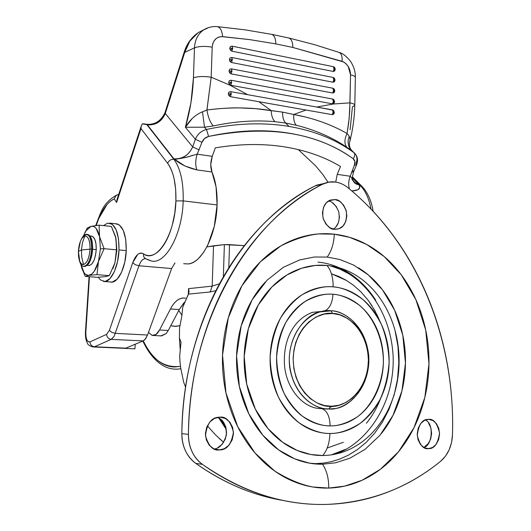 <?xml version="1.0" encoding="UTF-8"?>
<svg xmlns="http://www.w3.org/2000/svg" width="531" height="531" viewBox="0 0 531 531"><rect width="100%" height="100%" fill="white"/><g stroke="black" fill="none" stroke-linecap="round" stroke-linejoin="round"><path stroke-width="0.8" d="M78.396 251.389L81.422 250.015L82.438 242.793L84.801 236.023C83.194 236.341 81.681 238.24 80.267 241.705L78.396 251.369C78.767 245.402 80.108 240.862 82.405 237.735L84.801 236.023L82.438 242.793L81.422 250.015L81.787 257.369L83.533 264.544L81.462 263.927L79.769 261.451L78.396 251.389L78.535 256.274C79.391 262.022 81.057 264.777 83.533 264.544C87.104 263.018 89.281 257.874 90.058 249.112C89.301 257.933 87.124 263.077 83.533 264.544L81.787 257.369L81.422 250.015L90.058 249.112L81.422 250.015L78.396 251.389M88.624 265.527C92.739 264.989 95.275 259.686 96.237 249.616L93.337 249.358M84.409 266.416C88.836 265.839 91.578 260.077 92.62 249.145L91.704 249.059C90.655 259.998 87.92 265.759 83.493 266.343C81.562 265.905 80.148 263.774 79.238 259.944M80.154 262.865C83.5 271.713 91.339 262.613 91.704 249.059L90.058 249.112C90.044 240.523 88.292 236.156 84.801 236.023C88.319 236.089 90.071 240.457 90.058 249.112L91.704 249.059C91.286 236.308 88.425 232.06 83.102 236.322M81.621 267.471L85.232 276.385L89.009 275.37L96.974 274.653L98.467 261.551L104.096 248.694L99.543 236.653L100.412 248.82L104.096 248.694L99.543 236.653L99.111 225.157L111.377 226.418L115.931 238.246L116.488 249.829L104.096 248.694L116.488 249.829L114.902 262.951L109.3 275.629L105.284 276.644L97.379 277.335L85.232 276.385L97.379 277.335L105.284 276.644L109.3 275.629L96.974 274.653L109.3 275.629L114.902 262.951L112.911 268.567M110.667 282.054C117.709 283.766 125.734 267.936 126.245 250.592L119.004 249.928C118.473 267.325 110.501 283.222 103.525 281.51M115.519 236.567L111.377 226.418L99.111 225.157L91.166 226.332L87.383 227.892L84.748 232.936M85.232 276.385L89.009 275.37L96.974 274.653L98.467 261.551L104.096 248.694L100.412 248.82L98.467 261.551C96.018 269.887 92.865 274.494 89.009 275.37C85.903 275.655 83.48 273.14 81.734 267.83L80.924 264.637M98.288 277.275L100.459 279.95L105.078 281.536L109.963 278.642L114.357 271.62L117.543 261.517L119.004 249.928L118.493 238.724L116.103 229.704L112.253 224.255L107.561 223.146L103.518 225.609M113.01 268.321L114.902 262.951L116.488 249.829L115.931 238.246L116.853 250.327L114.902 262.951L116.853 250.327L115.639 237.025M109.578 223.06C115.957 225.217 119.097 234.171 119.004 249.928L126.245 250.592C126.318 234.888 123.139 225.96 116.707 223.803M110.222 281.961L112.233 282.074L117.159 279.2L121.586 272.204L124.792 262.141L126.245 250.592L125.714 239.428L123.298 230.434L119.402 224.998L115.619 223.75M83.42 235.956L86.141 230.547L91.166 226.332L87.449 227.839L86.141 230.54M87.383 227.892L84.688 233.049M99.111 225.157L91.166 226.332C94.989 225.728 97.784 229.166 99.543 236.653L99.111 225.157M81.07 239.859C82.783 235.996 84.688 234.164 86.799 234.363C90.157 235.558 91.797 240.463 91.704 249.059L92.62 249.145C92.713 240.55 91.073 235.651 87.708 234.45M84.17 266.37L85.285 266.416L87.854 264.777L90.164 260.92L91.843 255.424L92.62 249.145L92.381 243.065L91.166 238.147L89.162 235.14L87.111 234.423M92.613 249.291L96.237 249.616C96.317 241.705 94.797 237.191 91.671 236.076M80.845 264.206L84.13 272.848L85.411 274.242L88.246 275.416L91.684 274.149L94.266 271.281L98.467 261.551L100.412 248.82L99.543 236.653L96.131 228.436L94.81 227.142L93.044 226.306L91.166 226.332L86.002 230.753L83.407 235.97M91.106 236.049L93.025 236.72L94.876 239.494L96.011 244.028L96.237 249.616L95.52 255.398L93.967 260.455L91.83 264.013L89.44 265.527L88.392 265.48M330.401 265.865L331.165 266.091L330.401 265.865M332.2 454.629L331.457 454.848L332.2 454.629M375.756 300.194C357.615 272.303 334.158 263.588 317.95 262.102M331.417 273.79L338.466 276.339L345.814 280.056L353.314 285.127L360.768 291.725L367.91 299.955L371.269 304.701L377.335 315.421L379.95 321.361M226.412 429.652L218.759 417.977L226.412 429.652M226 427.581L220.478 419.065L226 427.581M244.346 245.654L229.525 244.625L228.801 267.83L229.525 244.625L224.374 244.605L206.871 246.915L213.515 245.82L212.194 286.123L213.515 245.82L224.374 244.605L223.352 276.897L224.374 244.605L244.346 245.654M184.483 302.285L179.246 309.546L170.458 308.976C174.779 300.845 179.823 297.247 185.578 298.19L182.551 297.991L178.828 299.272C175.675 301.05 172.887 304.283 170.458 308.976L179.246 309.546L168.274 330.468L159.559 330.003L170.458 308.976L159.559 330.003C157.335 334.105 154.886 335.911 152.198 335.406L148.488 332.413L152.105 335.386L156.008 334.477L159.559 330.003L168.274 330.468L179.246 309.546L183.839 302.929M160.893 335.857L166.163 333.594L168.274 330.468L166.163 333.594L161.444 335.937L153.645 335.479M188.485 294.101L210.15 291.97L212.194 286.123L188.512 288.645L189.029 291.473L188.485 294.101L189.016 291.081L188.512 288.645L188.306 294.44L188.512 288.645L212.194 286.123L210.15 291.97L215.918 290.663L210.15 291.97L188.485 294.101L182.757 307.17L181.775 316.323L179.571 327.859L179.412 338.094L180.162 349.033M219.416 438.619L223.67 442.323L216.024 435.367L209.559 428.338L216.024 435.367M183.673 382.214L185.591 387.225L183.673 382.214L180.686 367.857L179.963 361.631L180.686 367.857L183.673 382.214M207.375 425.663L209.559 428.338M181.775 316.323L179.571 327.859L179.412 338.094L181.018 342.203L179.697 356.082L179.963 361.631M212.194 286.123L219.509 283.786L212.194 286.123M189.029 291.473L189.009 292.116M182.757 307.17L188.04 294.924M179.697 356.082L181.018 342.203L179.412 338.094L180.148 349.146M331.41 273.777L346.643 280.547M368.687 300.991L374.952 310.788L379.997 321.441M380.707 398.223C377.176 407.523 372.41 415.866 366.417 423.253M343.311 442.296L327.189 448.025M322.483 408.817L324.036 408.518M332.559 313.496C344.028 312.759 368.023 328.025 368.395 361.253C366.828 394.447 342.07 408.02 330.534 406.255L328.848 408.956C341.068 410.802 367.246 396.405 368.892 361.339C368.501 326.246 343.145 310.084 331.005 310.834L332.559 313.496L324.175 314.073L316.051 316.987L308.69 322.045L303.088 328.138L299.179 334.324L295.74 342.561L293.909 350.135L293.145 359.387L293.869 368.62L296.099 377.541L299.683 385.705L304.529 392.86L310.376 398.662L317.047 402.929L324.195 405.492L331.603 406.255L338.924 405.239L345.933 402.471L352.305 398.117L357.867 392.303L362.388 385.333L365.72 377.388L367.751 368.859L368.408 359.965L367.684 351.11L365.587 342.535L362.779 335.705L358.385 328.563L353.792 323.326L347.646 318.507L339.813 314.856L332.559 313.496L331.005 310.834C342.482 310.582 365.255 323.485 368.72 355.445C370.89 388.108 347.526 408.412 334.065 408.618L328.848 408.956C318.016 409.534 296.344 399.883 290.118 369.848C284.742 338.698 305.956 313.768 320.312 311.883L331.005 310.834C319.191 308.265 291.499 321.169 289.242 357.947C289.568 394.905 316.808 410.582 328.848 408.956L330.534 406.255C319.158 407.775 293.477 392.933 293.165 358.047C295.269 323.319 321.388 311.08 332.559 313.496M325.888 408.77L328.848 408.956M333.349 406.175L329.87 407.323L333.349 406.175M320.83 408.465L321.66 408.578C327.003 410.529 329.817 416.304 330.109 425.895C338.088 426.134 347.108 423.161 357.157 416.988C370.412 407.443 382.42 386.807 383.402 361.89C383.256 336.946 372.058 315.653 359.328 305.212C349.637 298.336 340.856 294.678 332.977 294.247C332.366 303.155 329.525 308.757 324.454 311.047C329.525 308.757 332.366 303.155 332.977 294.247C325.948 293.696 319.071 294.831 312.347 297.645C305.624 300.486 299.577 304.847 294.22 310.728C288.871 316.629 284.649 323.618 281.569 331.702C278.503 339.8 276.837 348.343 276.591 357.336C276.352 366.337 277.56 375.045 280.202 383.462C282.864 391.871 286.733 399.305 291.818 405.757C296.909 412.195 302.783 417.154 309.434 420.632C316.091 424.096 322.981 425.849 330.109 425.895C337.231 425.922 344.042 424.296 350.54 421.01C357.031 417.718 362.739 413.065 367.678 407.051C372.603 401.038 376.419 394.121 379.127 386.316C381.829 378.503 383.256 370.366 383.402 361.89C383.541 353.42 382.406 345.203 379.99 337.245C377.561 329.293 374.023 322.158 369.364 315.832C364.697 309.513 359.221 304.475 352.942 300.719C346.657 296.968 339.999 294.811 332.977 294.247C325.118 293.404 315.938 295.734 305.444 301.256C298.435 306.088 291.957 313.064 286.017 322.164C280.846 332.598 277.7 344.32 276.591 357.336C277.003 370.446 279.525 382.486 284.165 393.464C289.66 403.195 295.82 410.828 302.65 416.357C312.965 422.895 322.118 426.074 330.109 425.895C329.817 416.304 327.003 410.529 321.66 408.578L320.83 408.465M312.401 312.354L322.855 311.305L312.401 312.354C291.751 320.107 282.306 343.172 284.722 367.512C287.782 391.878 305.604 409.301 321.587 408.558M322.556 464.213L309.467 463.151L294.659 458.83L278.669 449.91L262.719 435.101L248.787 413.722L239.368 386.488L236.58 355.929L241.187 325.848L252.106 299.896L267.027 280.242L283.488 267.226L299.61 259.951L314.325 257.011L327.196 257.07L339.84 259.506L353.739 265.115L368.322 274.925L382.486 289.833L394.613 310.177L402.81 335.253L405.472 363.098L401.954 390.823L392.907 415.527L379.964 435.261L365.069 449.352L349.883 458.207L335.512 462.8L322.556 464.213C326.731 470.526 328.802 478.477 328.749 488.069L344.586 486.124L362.082 480.27L380.495 469.212L398.476 451.808L414.021 427.628L424.827 397.507L428.975 363.835L425.729 330.043L415.853 299.577L401.244 274.786L384.159 256.519L366.529 244.386L349.663 237.357L334.291 234.191C333.933 243.364 331.57 250.99 327.196 257.07C331.57 250.99 333.933 243.364 334.291 234.191C320.817 232.671 307.495 234.417 294.327 239.428C281.138 244.472 269.177 252.597 258.438 263.801C247.698 275.045 239.176 288.592 232.857 304.429C226.564 320.312 223.12 337.178 222.529 355.033C221.978 372.901 224.367 390.172 229.691 406.852C235.06 423.512 242.859 438.121 253.081 450.68C263.323 463.185 275.038 472.656 288.227 479.095C301.402 485.473 314.916 488.467 328.749 488.069C342.561 487.644 355.637 484.06 367.97 477.329C380.282 470.592 391.015 461.379 400.182 449.677C409.328 437.989 416.364 424.734 421.295 409.912C426.207 395.104 428.769 379.745 428.975 363.835C429.174 347.924 427.037 332.492 422.557 317.531C418.07 302.57 411.505 289.056 402.863 276.99C394.208 264.916 383.979 255.145 372.185 247.685C360.37 240.231 347.739 235.731 334.291 234.191L318.587 233.919C306.911 235.173 294.3 239.189 280.746 245.979L260.422 261.763L241.91 285.824L228.303 317.81L222.529 355.033L225.96 392.907L237.676 426.605L254.98 452.95L274.746 471.077C288.187 479.334 300.838 484.63 312.706 486.973L328.749 488.069C328.802 478.477 326.731 470.526 322.556 464.213C311.252 464.386 300.261 461.824 289.581 456.521C278.901 451.184 269.436 443.425 261.186 433.25C252.955 423.034 246.683 411.206 242.368 397.752C238.087 384.285 236.156 370.339 236.58 355.929C237.045 341.519 239.793 327.879 244.831 315.009C249.889 302.166 256.752 291.127 265.42 281.908M327.01 265.46C331.138 270.505 333.183 277.633 333.143 286.846C341.911 287.364 351.668 291.459 362.421 299.145C369.47 305.438 375.762 313.788 381.318 324.202C386.004 335.798 388.606 348.442 389.123 362.135C388.154 375.789 385.114 388.274 380.004 399.604C374.05 409.68 367.399 417.625 360.045 423.439C348.874 430.362 338.838 433.708 329.943 433.482C329.578 442.947 327.182 450.295 322.748 455.525C333.096 455.392 342.946 452.883 352.292 448.005C361.624 443.106 369.808 436.303 376.831 427.581C383.847 418.866 389.263 408.91 393.086 397.719C396.903 386.535 398.907 374.906 399.093 362.826C399.279 350.752 397.653 339.043 394.228 327.693C390.789 316.35 385.758 306.135 379.134 297.048C372.503 287.968 364.697 280.673 355.717 275.171C346.716 269.675 337.152 266.436 327.01 265.46C316.854 264.498 306.865 265.978 297.048 269.894C287.225 273.843 278.357 280.036 270.438 288.479C262.533 296.948 256.281 307.064 251.674 318.826C247.088 330.614 244.592 343.086 244.187 356.248C243.802 369.423 245.568 382.161 249.47 394.473C253.4 406.773 259.121 417.598 266.635 426.957C274.155 436.283 282.804 443.412 292.568 448.343C302.325 453.235 312.387 455.631 322.748 455.525C327.182 450.295 329.578 442.947 329.943 433.482C321.998 433.469 314.306 431.544 306.872 427.707C299.438 423.844 292.866 418.328 287.165 411.153C281.476 403.952 277.142 395.655 274.162 386.263C271.202 376.851 269.854 367.12 270.12 357.064C270.405 347.008 272.27 337.464 275.715 328.423C279.18 319.403 283.899 311.611 289.893 305.046C295.886 298.508 302.643 293.67 310.15 290.543C317.651 287.43 325.317 286.196 333.143 286.846C340.955 287.51 348.356 289.939 355.332 294.128C362.308 298.329 368.381 303.944 373.552 310.974C378.716 318.009 382.645 325.941 385.327 334.776C388.008 343.61 389.269 352.73 389.123 362.135C388.964 371.541 387.391 380.588 384.404 389.263C381.404 397.945 377.176 405.638 371.713 412.348C366.244 419.059 359.899 424.256 352.684 427.953C345.462 431.637 337.882 433.482 329.943 433.482C321.036 433.721 310.821 430.216 299.285 422.961C291.645 416.802 284.749 408.293 278.596 397.434C273.399 385.167 270.578 371.713 270.12 357.064C271.374 342.515 274.905 329.426 280.707 317.79C287.357 307.641 294.605 299.889 302.438 294.526C314.16 288.426 324.388 285.864 333.143 286.846C333.183 277.633 331.138 270.505 327.01 265.46L315.195 265.46L301.708 268.215L286.946 274.958L271.905 286.946L258.298 304.98L248.362 328.742L244.187 356.248L246.729 384.178L255.325 409.082L268.029 428.656L282.592 442.25L297.207 450.474L310.754 454.496L322.748 455.525M395.628 389.19C400.029 369.503 399.85 349.995 395.077 330.654L397.971 346.431L398.814 362.786L397.527 379.114L394.188 394.792L389.017 409.301L382.353 422.225L374.574 433.309L366.078 442.462L357.23 449.717L348.329 455.206L339.621 459.123L331.264 461.685L323.372 463.105L316.005 463.609M331.158 454.888C356.746 450.514 394.427 413.251 393.186 357.516C390.743 302.159 353.646 270.146 330.123 265.825M257.542 494.341C236.182 487.737 215.579 477.402 195.727 463.344C191.346 460.218 187.914 456.016 185.432 450.739C182.963 445.449 181.761 439.748 181.834 433.635C182.033 446.511 186.66 456.414 195.727 463.344L202.424 464.379C193.291 457.383 188.631 447.381 188.425 434.378L181.834 433.635C182.239 405.956 185.817 379.074 192.574 352.982C199.371 326.93 208.869 302.909 221.075 280.926C233.295 259.002 247.473 239.985 263.602 223.876C279.737 207.827 296.975 195.136 315.321 185.804C241.91 221.454 182.505 322.151 181.834 433.635L188.425 434.378C189.049 321.759 248.8 220.113 322.563 184.217L315.321 185.804L324.202 183.454L316.795 185.12L315.321 185.804L322.563 184.217L328.815 182.133L335.426 182.047C339.92 182.71 344.095 184.596 347.944 187.715C417.306 244.36 455.459 338.751 452.485 434.823C451.914 446.047 448.005 454.821 440.763 461.14C408.432 487.65 370.977 502.047 328.397 504.344L327.547 504.37C284.795 505.797 243.085 492.469 202.424 464.379L195.727 463.344C223.883 483.097 253.121 495.489 283.435 500.521M334.397 229.312C330.229 229.505 326.446 225.761 323.047 218.062C321.972 208.537 324.322 202.576 330.09 200.18L335.048 199.556L328.848 200.778L335.048 199.556C339.309 199.444 343.072 203.333 346.338 211.225C347.155 220.81 344.665 226.664 338.878 228.788L334.397 229.312L339.083 228.708L343.086 225.947L345.807 221.447L346.843 215.891L346.039 210.123L343.524 204.999L339.667 201.289L335.048 199.556L330.348 200.081L326.293 202.796L323.512 207.302L322.436 212.911L323.246 218.759L325.815 223.936L329.731 227.64L334.397 229.312M426.499 448.469L428.271 448.649C423.426 449.438 419.755 445.011 417.253 435.36C418.64 424.86 422.072 419.55 427.541 419.41L428.656 419.351C433.615 418.667 437.252 423.253 439.555 433.117C437.883 443.551 434.358 448.715 428.975 448.615L426.499 448.469M215.805 449.545L219.018 449.963C213.137 450.852 208.623 446.106 205.47 435.732C206.898 424.063 211.086 417.917 218.029 417.293L220.06 417.14C226.153 416.377 230.62 421.382 233.454 432.141C231.496 443.777 227.109 449.697 220.299 449.89L215.805 449.545M214.066 448.927C219.396 448.622 223.498 444.042 226.372 435.181C226.385 425.384 223.418 419.45 217.478 417.393M423.499 447.268C432.201 446.883 434.537 422.849 425.139 420.054M333.289 229.126C338.34 225.907 340.152 220.093 338.725 211.677C335.672 204.82 332.207 201.295 328.331 201.096M335.718 227.142L338.426 222.681L339.455 217.179L338.665 211.464L336.163 206.386L332.333 202.709M424.647 446.737L428.271 443.577L430.721 438.885L431.63 433.356L430.867 427.833L428.544 423.141M217.591 447.812L222.197 444.274L225.35 439.018L226.584 432.838L225.735 426.665L222.914 421.408M322.563 184.217C326.638 182.146 330.926 181.423 335.426 182.047C339.926 182.691 344.095 184.576 347.944 187.715C365.275 201.906 380.627 218.214 394.015 236.627C407.39 255.033 418.547 274.965 427.501 296.424C436.442 317.877 443.02 340.278 447.235 363.629C451.443 386.98 453.189 410.715 452.485 434.823L451.536 442.582L449.146 449.837L445.496 456.162L440.763 461.14C424.88 474.137 407.443 484.378 388.446 491.865C369.423 499.346 349.405 503.507 328.397 504.344C307.356 505.147 286.103 502.246 264.637 495.642C243.145 488.991 222.409 478.57 202.424 464.379C198.01 461.227 194.552 456.979 192.049 451.649C189.56 446.312 188.352 440.551 188.425 434.378C188.817 406.421 192.408 379.267 199.198 352.916C206.028 326.611 215.573 302.358 227.839 280.169C240.125 258.033 254.376 238.844 270.591 222.595C286.806 206.406 304.13 193.616 322.563 184.217M428.656 419.351L424.362 420.419L420.671 423.565L418.162 428.325L417.22 433.953L418.003 439.602L420.386 444.381L423.997 447.553L428.271 448.649L432.559 447.507L436.203 444.314L438.659 439.575L439.568 434.006L438.792 428.431L436.455 423.698L432.898 420.506L428.656 419.351M220.06 417.14L214.643 418.335L209.951 421.853L206.698 427.183L205.411 433.502L206.287 439.827L209.187 445.184L213.668 448.741L219.018 449.963L224.421 448.682L229.047 445.111L232.22 439.801L233.461 433.562L232.598 427.322L229.764 422.019L225.363 418.441L220.06 417.14M330.249 265.845L339.853 269.131L349.079 273.896M345.502 449.345L331.317 454.868M358.412 267.77C368.169 273.79 376.638 281.749 383.827 291.632C391.002 301.515 396.458 312.62 400.182 324.945C403.899 337.271 405.664 349.989 405.472 363.098C405.272 376.213 403.109 388.851 398.987 401.011C394.852 413.178 388.984 424.017 381.384 433.528M180.845 368.726C173.378 370.027 166.475 368.361 160.136 363.715C166.475 368.361 173.378 370.027 180.845 368.726M180.434 366.337C164.404 368.282 152.025 359.786 143.304 340.856C146.821 348.243 150.97 354.19 155.742 358.69C161.457 364.087 167.716 366.855 174.52 366.987L180.44 366.35M181.947 315.222L178.728 310.529L181.947 315.235M180.036 325.616L174.759 326.373L170.77 325.709M180.036 325.629L175.98 326.359L170.763 325.715M228.874 95.666L231.304 93.854L228.284 93.761L228.874 95.666L230.421 96.688L231.304 93.854L228.874 95.666L228.284 93.761L228.987 92.082L230.587 91.624L316.715 107.05L333.315 104.01L349.956 102.861L350.533 74.858L348.203 66.455L345.887 63.607L343.597 61.974L292.8 47.438L275.788 43.887L249.557 39.593L221.427 36.586L218.672 37.104L216.236 38.484L213.874 41.152L212.672 43.92L212.194 47.159L211.185 77.234L229.87 85.139L247.718 94.691L229.87 85.139L211.185 77.234L206.957 109.99C220.617 108.344 231.602 107.654 239.926 107.919L255.776 108.676L282.552 112.114C282.492 117.046 283.534 120.696 285.678 123.053L274.952 121.685C272.655 119.296 271.401 115.599 271.182 110.587L282.552 112.114L293.762 114.49L306.029 110.03L258.809 101.7L271.182 110.587L258.809 101.7L230.421 96.688L228.874 95.666M334.537 101.793L333.919 103.379L332.492 103.824L230.786 85.272L229.239 84.243L231.662 82.431L228.642 82.338L229.239 84.243L230.786 85.272L231.662 82.431L229.239 84.243L228.642 82.338L229.352 80.666L230.945 80.214L332.598 99.025L333.919 103.379L334.557 101.746L333.408 101.149L334.557 101.746M334.776 90.993L334.158 92.573L332.731 93.011L231.144 73.882L229.604 72.847L232.02 71.035L229.007 70.935L229.604 72.847L231.144 73.882L232.02 71.035L229.604 72.847L229.007 70.935L229.717 69.276L231.304 68.831L332.844 88.219L334.158 92.573L334.795 90.947L333.647 90.33L334.795 90.947M335.015 80.221L334.391 81.794L332.977 82.219L231.509 62.512L229.963 61.47L232.379 59.658L229.372 59.558L229.963 61.47L231.509 62.512L232.379 59.658L229.963 61.47L229.372 59.558L230.076 57.906L231.669 57.474L333.083 77.44L334.391 81.794L335.028 80.174L333.886 79.531L335.028 80.174M334.298 112.605L333.169 111.988L333.68 114.205L334.245 113.103L333.68 114.205L332.253 114.656L306.029 110.03L293.762 114.49L305.75 117.079M333.753 110.806L332.36 109.851L333.169 111.988L333.753 110.806L333.169 111.988L334.318 112.565M333.992 99.987L333.408 101.149L334.052 100.034L332.598 99.025L333.342 99.337M334.231 89.188L333.647 90.33L334.291 89.235L333.548 88.518M334.47 78.415L333.886 79.531L334.537 78.462L333.753 77.712M335.247 69.468L334.63 71.035L333.216 71.453L231.868 51.168L230.328 50.113L232.737 48.301L229.731 48.208L230.328 50.113L231.868 51.168L232.737 48.301L230.328 50.113L229.731 48.208L230.441 46.555L232.027 46.137L333.322 66.68L334.63 71.035L335.267 69.422L334.125 68.758L335.267 69.422M334.776 67.709L333.833 66.866L334.776 67.709L334.125 68.758L334.776 67.709L335.273 69.322M206.904 110.017L211.185 77.234C203.897 76.132 197.977 76.325 193.43 77.811C192.786 94.651 190.105 111.132 185.385 127.261L195.368 139.248L192.673 146.895L199.225 149.954L192.673 146.895C188.87 155.211 182.624 159.194 173.936 158.842L147.406 124.865C155.762 125.256 161.723 121.48 165.3 113.521L192.673 146.895L195.368 139.248L185.385 127.261L190.948 102.788L193.43 77.811L194.479 47.85L184.742 52.377L165.3 113.521L192.673 146.895C188.837 155.138 182.591 159.121 173.936 158.842L146.861 124.666L173.876 159.293L174.719 159.413L173.876 159.293C180.467 168.314 183.573 182.179 183.188 200.884C183.573 182.179 180.467 168.314 173.876 159.293C170.955 159.181 168.865 160.515 167.61 163.289C173.504 171.493 176.272 184.045 175.907 200.937L183.188 200.884L217.086 204.939C217.418 191.897 215.712 180.905 211.962 171.964L196.888 169.913L184.934 165.997L173.936 158.842L176.345 159.134L186.852 157.116L197.207 154.169L201.946 142.308C203.194 139.255 205.417 137.297 208.617 136.434C268.082 124.858 316.277 132.285 353.195 158.723C355.04 160.262 355.438 162.446 354.383 165.274L350.214 176.239L354.383 165.274L354.887 161.51L353.195 158.723C335.652 145.925 314.398 137.423 289.435 133.228C264.345 129.099 237.403 130.168 208.617 136.434L204.541 138.545L201.946 142.308L197.207 154.169L212.247 156.34L215.32 147.857C239.733 143.815 262.672 143.463 284.151 146.802C305.537 150.227 324.322 156.784 340.51 166.488L337.238 174.367L350.214 176.239L352.126 178.303L353.367 181.33L354.589 182.89L356.586 184.197L359.248 184.821L352.465 178.051L359.427 185.266L361.784 186.182L360.124 185.365C365.461 190.802 369.085 198.694 371.003 209.035C369.085 198.694 365.461 190.802 360.124 185.365L359.427 185.266L359.62 187.722L357.994 189.773L351.841 190.961M352.073 150.764L353.998 152.702C335.957 139.534 314.286 130.779 288.99 126.424C314.286 130.779 335.957 139.534 353.998 152.702L351.734 150.525L346.902 147.299C332.134 137.356 315.255 130.002 296.265 125.25L285.678 123.053L288.99 126.424C263.343 122.157 235.837 123.172 206.466 129.458L208.617 136.434L206.466 129.458C201.163 130.918 197.459 134.177 195.368 139.248L201.946 142.308L195.368 139.248C197.459 134.177 201.163 130.918 206.466 129.458C235.837 123.172 263.343 122.157 288.99 126.424L285.678 123.053L274.952 121.685C255.411 119.926 234.868 121.347 213.316 125.933L204.508 127.181L206.466 129.458L204.508 127.181L185.385 127.261L192.109 118.659M350.108 129.816L352.418 106.87L354.801 105.37C354.947 104.361 353.334 103.532 349.956 102.861L333.315 104.01L316.715 107.05L333.136 110.182M92.679 346.909L94.445 346.77L111.211 339.375L114.132 336.335L138.976 265.765L171.619 268.54L147.545 335.015L145.574 338.858L143.184 340.909L125.807 348.15L143.184 340.909L111.211 339.375L143.184 340.909L144.917 339.648L147.545 335.015L115.446 333.382L147.545 335.015L171.619 268.54L174.978 262.938L171.619 268.54L138.976 265.765L114.132 336.335L111.556 339.203L94.445 346.77L125.807 348.15L92.673 346.909M134.92 348.827L124.732 348.382L134.92 348.827L135.213 344.227L134.92 348.827M183.892 263.741L188.432 263.934C202.185 262.785 216.449 234.423 217.086 204.939L183.188 200.884C182.412 234.397 165.28 265.122 151.176 260.913L147.041 259.174M138.976 265.765C140.609 261.239 142.72 258.856 145.315 258.617C142.793 258.756 140.682 261.139 138.976 265.765L135.259 264.71L132.73 262.706L109.399 330.342L106.598 334.357L89.945 341.898L88.219 341.738L86.792 339.76L85.949 336.375L85.836 332.247L89.46 276.717L85.836 332.247L85.438 332.207L85.836 332.247C85.77 339.004 87.137 342.216 89.945 341.898C90.29 344.745 91.79 346.371 94.445 346.77C91.79 346.371 90.29 344.745 89.945 341.898L106.598 334.357C106.963 337.285 108.503 338.957 111.211 339.375C108.503 338.957 106.963 337.285 106.598 334.357L109.399 330.342L111.822 332.393L115.446 333.382L111.822 332.393L109.399 330.342L132.73 262.706L135.259 264.71L138.976 265.765M117.139 199.158L116.601 202.477L114.231 198.899L116.057 195.527L114.231 198.899C106.91 202.384 100.897 211.252 96.211 225.489L98.766 218.506L107.07 204.415L110.587 201.05L114.231 198.899L116.601 202.477L140.981 128.582L167.61 163.289C170.464 167.013 172.635 172.19 174.122 178.828L175.675 189.355L175.907 200.937L174.792 213.057L172.363 224.766C170.292 232.419 167.61 238.87 164.318 244.127C161.026 249.351 157.528 252.809 153.831 254.488C150.14 256.148 146.669 255.929 143.416 253.838C141.545 252.65 139.626 252.882 137.648 254.535L132.73 262.706C135.73 254.814 139.295 251.853 143.416 253.838L143.675 256.699L145.454 258.697L143.675 256.692L143.416 253.838C156.406 263.801 175.164 234.788 175.907 200.937L183.188 200.884C182.412 234.397 165.28 265.122 151.176 260.913M360.124 185.365L352.438 177.699L360.124 185.365M183.699 263.701L188.432 263.934C191.857 263.442 195.242 261.597 198.601 258.378L203.4 252.67L207.734 245.222L214.285 226.385L217.086 204.939L216.064 186.905L211.962 171.964L210.747 164.61L212.247 156.34L215.32 147.857C239.727 143.821 262.672 143.47 284.151 146.802C305.537 150.22 324.322 156.784 340.51 166.488L337.238 174.367L335.705 182.093L337.238 174.367L350.214 176.239C348.535 180.46 348.263 184.688 349.398 188.91C348.263 184.688 348.535 180.46 350.214 176.239M204.116 29.617L198.136 32.683L189.852 41.099L184.742 52.377L194.479 47.85C194.917 40.071 197.831 34.176 203.234 30.161L208.716 27.559L203.293 30.121C197.857 34.13 194.917 40.037 194.479 47.85L193.43 77.811C197.977 76.325 203.897 76.132 211.185 77.234L212.194 47.159C204.926 45.971 199.019 46.197 194.479 47.85C199.019 46.197 204.926 45.971 212.194 47.159C212.964 40.197 216.442 36.685 222.615 36.619C222.084 30.838 220.372 27.519 217.478 26.65L217.591 26.669C220.425 27.619 222.097 30.931 222.615 36.619L249.557 39.593L275.788 43.887C275.742 38.644 274.421 35.477 271.819 34.396L271.348 34.283M271.494 34.309C274.295 35.192 275.722 38.385 275.788 43.887L292.8 47.438L342.057 61.311C347.4 63.674 350.228 68.194 350.533 74.858L349.69 111.603L348.721 122.535L347.055 133.467L349.192 118.161L349.956 102.861C353.334 103.532 354.947 104.361 354.801 105.37M201.886 112.008L205.822 110.541M289.003 38.073C291.552 39.214 292.82 42.334 292.8 47.438C292.793 41.995 291.386 38.836 288.579 37.953M342.057 61.311C342.462 56.638 341.506 53.684 339.19 52.436L339.11 52.403C341.479 53.611 342.462 56.578 342.057 61.311M350.533 74.858C353.925 75.581 355.531 76.497 355.358 77.606C355.511 76.484 353.898 75.575 350.533 74.858M354.768 153.359L353.998 152.702C355.219 154.289 354.947 156.293 353.195 158.723C354.947 156.293 355.219 154.289 353.998 152.702L354.768 153.359C357.184 156.001 357.582 159.419 355.962 163.608L356.593 164.763L354.383 165.274L356.593 164.763M354.681 153.273L351.967 150.671M204.508 127.181L202.49 111.815L204.508 127.181L213.316 125.933C210.17 122.442 208.046 117.125 206.957 109.99C208.046 117.125 210.17 122.442 213.316 125.933C234.828 121.347 255.371 119.933 274.952 121.685C272.655 119.296 271.401 115.599 271.182 110.587C251.083 107.235 229.671 107.036 206.957 109.99L202.49 111.815C195.567 114.623 189.866 119.774 185.385 127.261M282.552 112.114L293.762 114.49C293.431 119.349 294.267 122.933 296.265 125.25L285.678 123.053C283.534 120.696 282.492 117.046 282.552 112.114M293.762 114.49C313.27 118.068 331.032 124.393 347.055 133.467C344.28 139.467 344.227 144.08 346.902 147.299C332.134 137.356 315.255 130.002 296.265 125.25C294.267 122.933 293.431 119.349 293.762 114.49M351.734 150.525C349.113 148.109 347.924 144.757 348.163 140.469C347.878 144.644 349.066 147.99 351.734 150.525L346.902 147.299C344.227 144.08 344.28 139.467 347.055 133.467L349.152 136.195L348.163 140.469L349.152 136.195L349.889 137.801L350.029 140.33L349.371 143.237C349.537 145.899 349.252 147.757 352.06 150.751M352.013 178.091C351.237 179.086 353.102 181.237 357.615 184.549L359.248 184.821L354.31 182.432C352.411 178.867 351.489 180.062 353.553 171.958M116.057 195.527L118.718 194.366L116.057 195.527M141.186 126.298L140.981 128.582L116.628 201.475M116.866 199.995L117.159 199.085M141.292 125.893L142.335 123.803L141.292 125.893M140.981 128.582L167.61 163.289C168.865 160.515 170.955 159.181 173.876 159.293L146.861 124.666L142.335 123.803L144.618 123.902L147.406 124.865C155.802 125.316 161.763 121.539 165.3 113.521L184.742 52.377C187.104 43.914 191.572 37.349 198.136 32.683L204.057 29.617M184.383 51.573L184.742 52.377L184.383 51.573M170.073 97.551L170.378 98.494L170.073 97.551M165.035 112.492L165.3 113.521L165.035 112.492M351.442 172.263L353.659 171.725L351.442 172.263M351.827 190.948C358.272 190.602 360.808 188.711 359.427 185.266L354.217 182.325M353.035 170.564L353.659 171.725L356.493 164.988M211.962 171.964L196.888 169.913C195.249 165.267 195.355 160.023 197.207 154.169L212.247 156.34C210.382 162.141 210.283 167.351 211.962 171.964M197.207 154.169C195.355 160.023 195.249 165.267 196.888 169.913C187.516 167.696 180.122 164.198 174.719 159.413L176.345 159.134C185.638 157.647 190.914 156.366 192.176 155.291M174.719 159.413L173.936 158.842L176.345 159.134L174.719 159.413M232.027 46.137L232.737 48.301L231.868 51.168L333.216 71.453L334.125 68.758L333.322 66.68L232.027 46.137L230.441 46.555L229.731 48.208L232.737 48.301L232.027 46.137M334.63 71.035L334.125 68.758L333.216 71.453L334.63 71.035M231.669 57.474L232.379 59.658L231.509 62.512L332.977 82.219L333.886 79.531L333.083 77.44L231.669 57.474L230.076 57.906L229.372 59.558L232.379 59.658L231.669 57.474M231.304 68.831L232.02 71.035L231.144 73.882L332.731 93.011L333.647 90.33L332.844 88.219L231.304 68.831L229.717 69.276L229.007 70.935L232.02 71.035L231.304 68.831M230.945 80.214L231.662 82.431L230.786 85.272L332.492 103.824L333.408 101.149L332.598 99.025L230.945 80.214L229.352 80.666L228.642 82.338L231.662 82.431L230.945 80.214M332.36 109.851L230.587 91.624L231.304 93.854L230.421 96.688L332.253 114.656L333.169 111.988L332.36 109.851M334.391 81.794L333.886 79.531L332.977 82.219L334.391 81.794M334.158 92.573L333.647 90.33L332.731 93.011L334.158 92.573M333.919 103.379L333.408 101.149L332.492 103.824L333.919 103.379M333.68 114.205L333.169 111.988L332.253 114.656L333.68 114.205M228.284 93.761L231.304 93.854L230.587 91.624L228.987 92.082L228.284 93.761M78.535 256.274L78.435 251.209L80.267 241.705M88.411 265.48L87.25 265.387M79.285 260.097L79.61 261.352M110.249 281.961L104.879 281.556M117.245 223.916L110.143 223.179M81.854 238.499L82.484 237.171M87.064 234.417L87.973 234.51M91.916 236.129L89.931 235.937M298.283 149.576L315.58 165.791L322.682 174.321L328.078 182.259M316.741 185.14L323.976 183.553M220.299 449.89L214.597 449.146M428.975 448.615L425.816 448.303M338.878 228.788L335.234 229.372M142.859 341.041C147.472 351.037 153.233 358.598 160.136 363.715M333.03 110.109L333.813 110.853L334.318 112.479M333.229 99.264L334.052 100.034L334.557 101.66M333.428 88.445L334.291 89.235L334.795 90.861M333.634 77.645L334.537 78.462L335.034 80.081M352.438 176.863L361.75 186.149C367.618 192.249 371.408 200.625 373.107 211.272M93.715 346.982L124.42 348.329M145.514 124.141C154.282 125.27 160.76 121.46 164.962 112.698L184.337 51.726C186.819 43.847 191.419 37.502 198.123 32.69L203.346 30.081M271.706 34.349L244.964 29.829L217.491 26.65C212.354 26.198 207.628 27.353 203.293 30.128M271.779 34.369L288.837 38.006M288.91 38.026L314.392 44.624L339.103 52.403M355.358 77.181C355.511 71.884 353.905 66.601 350.54 61.344C346.305 56.153 342.548 53.2 339.256 52.469M355.352 77.619L354.801 105.012M349.929 141.067C352.876 129.272 354.496 117.384 354.794 105.397M89.069 276.684L85.438 332.207C85.285 337.059 85.949 340.723 87.436 343.205C87.635 344.559 89.42 345.807 92.806 346.942M95.686 225.556C101.302 211.55 102.569 203.307 116.88 194.937M141.266 125.986L116.893 199.902M150.698 260.801L145.514 258.73M356.593 164.743C358.272 160.355 357.655 156.545 354.741 153.326"/></g></svg>
